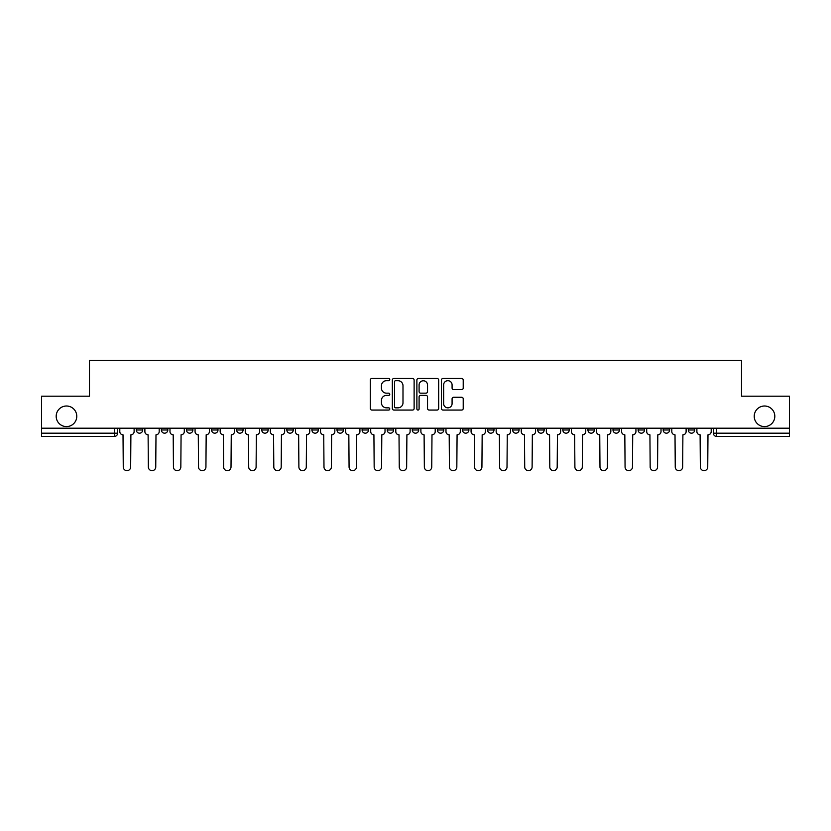 <?xml version="1.0" encoding="UTF-8"?>
<svg xmlns="http://www.w3.org/2000/svg" width="831" height="831" viewBox="0 0 831 831"><rect width="100%" height="100%" fill="white"/><g stroke="black" fill="none" stroke-linecap="round" stroke-linejoin="round"><path stroke-width="1.25" d="M389.77 379.59A1.101 1.101 0 0 0 388.659 378.479L371.883 378.479A1.579 1.579 0 0 0 370.304 380.058L370.304 408.478A1.579 1.579 0 0 0 371.883 410.057L388.659 410.057A1.101 1.101 0 0 0 389.77 408.956A1.101 1.101 0 0 0 388.659 407.844L386.488 407.844A5.048 5.048 0 0 1 381.439 402.796L381.439 400.428A5.048 5.048 0 0 1 386.488 395.379L388.659 395.379A1.101 1.101 0 0 0 389.77 394.268A1.101 1.101 0 0 0 388.659 393.167L386.488 393.167A5.048 5.048 0 0 1 381.439 388.108L381.439 385.74A5.048 5.048 0 0 1 386.488 380.691L388.659 380.691A1.101 1.101 0 0 0 389.77 379.59M754.226 416.3A10.294 10.294 0 0 0 764.52 426.594A10.294 10.294 0 0 0 774.814 416.3A10.294 10.294 0 0 0 764.52 406.006A10.294 10.294 0 0 0 754.226 416.3M56.186 416.3A10.294 10.294 0 0 0 66.48 426.594A10.294 10.294 0 0 0 76.774 416.3A10.294 10.294 0 0 0 66.48 406.006A10.294 10.294 0 0 0 56.186 416.3M663.19 429.98L663.19 428.204L663.19 429.98A3.22 3.22 0 0 0 666.41 433.19A3.22 3.22 0 0 1 663.19 429.98L669.63 429.98A3.22 3.22 0 0 1 666.41 433.19M387.194 428.204L387.194 429.98L393.624 429.98A3.22 3.22 0 0 1 390.414 433.19A3.22 3.22 0 0 1 387.194 429.98L387.194 428.204M362.098 428.204L362.098 429.98L368.538 429.98A3.22 3.22 0 0 1 365.318 433.19A3.22 3.22 0 0 1 362.098 429.98L362.098 428.204M236.648 429.98L236.648 428.204L236.648 429.98A3.22 3.22 0 0 0 239.868 433.19A3.22 3.22 0 0 1 236.648 429.98L243.078 429.98A3.22 3.22 0 0 1 239.868 433.19M186.466 428.204L186.466 429.98L192.896 429.98A3.22 3.22 0 0 1 189.686 433.19A3.22 3.22 0 0 1 186.466 429.98L186.466 428.204M161.37 429.98L161.37 428.204L161.37 429.98A3.22 3.22 0 0 0 164.59 433.19A3.22 3.22 0 0 1 161.37 429.98L167.81 429.98A3.22 3.22 0 0 1 164.59 433.19A3.22 3.22 0 0 0 167.81 429.98A3.22 3.22 0 0 1 164.59 433.19M136.284 429.98L136.284 428.204L136.284 429.98A3.22 3.22 0 0 0 139.504 433.19A3.22 3.22 0 0 1 136.284 429.98L142.714 429.98A3.22 3.22 0 0 1 139.504 433.19A3.22 3.22 0 0 0 142.714 429.98A3.22 3.22 0 0 1 139.504 433.19M461.641 389.614A1.579 1.579 0 0 0 463.22 388.035L463.22 380.058A1.579 1.579 0 0 0 461.641 378.479L443.006 378.479A1.579 1.579 0 0 0 441.427 380.058L441.427 408.478A1.579 1.579 0 0 0 443.006 410.057L461.641 410.057A1.579 1.579 0 0 0 463.22 408.478L463.22 398.849A1.579 1.579 0 0 0 461.641 397.27L453.664 397.27A1.579 1.579 0 0 0 452.085 398.849L452.085 403.627A4.228 4.228 0 0 1 447.867 407.844A4.228 4.228 0 0 1 443.64 403.627L443.64 384.919A4.228 4.228 0 0 1 447.867 380.691A4.228 4.228 0 0 1 452.085 384.919L452.085 388.035A1.579 1.579 0 0 0 453.664 389.614L461.641 389.614M41.55 428.204L41.55 396.2L89.478 396.2L89.478 360.332L741.522 360.332L741.522 396.2L789.45 396.2L789.45 428.204L41.55 428.204L41.55 433.19L117.628 433.19L117.628 428.204M414.118 380.058A1.579 1.579 0 0 0 412.54 378.479L393.915 378.479A1.579 1.579 0 0 0 392.336 380.058L392.336 408.478A1.579 1.579 0 0 0 393.915 410.057L412.54 410.057A1.579 1.579 0 0 0 414.118 408.478L414.118 380.058M418.46 378.479L437.085 378.479A1.579 1.579 0 0 1 438.664 380.058L438.664 408.478A1.579 1.579 0 0 1 437.085 410.057L429.118 410.057A1.579 1.579 0 0 1 427.539 408.478L427.539 396.958A1.579 1.579 0 0 0 425.96 395.379L420.673 395.379A1.579 1.579 0 0 0 419.094 396.958L419.094 408.956A1.101 1.101 0 0 1 417.983 410.057A1.101 1.101 0 0 1 416.882 408.956L416.882 380.058A1.579 1.579 0 0 1 418.46 378.479M713.372 428.204L713.372 433.19L789.45 433.19L789.45 436.41L716.592 436.41A3.22 3.22 0 0 1 713.372 433.19L713.372 428.204M789.45 428.204L789.45 433.19M117.628 433.19A3.22 3.22 0 0 1 114.408 436.41A3.22 3.22 0 0 0 117.628 433.19A3.22 3.22 0 0 1 114.408 436.41L41.55 436.41L41.55 433.19M694.716 428.204L694.716 429.98A3.22 3.22 0 0 1 691.496 433.19A3.22 3.22 0 0 1 688.286 429.98L694.716 429.98M688.286 428.204L688.286 429.98M669.63 428.204L669.63 429.98L669.63 428.204M644.534 428.204L644.534 429.98A3.22 3.22 0 0 1 641.314 433.19A3.22 3.22 0 0 1 638.104 429.98L644.534 429.98A3.22 3.22 0 0 1 641.314 433.19A3.22 3.22 0 0 0 644.534 429.98L644.534 428.204M638.104 428.204L638.104 429.98M619.448 428.204L619.448 429.98A3.22 3.22 0 0 1 616.228 433.19A3.22 3.22 0 0 1 613.008 429.98L619.448 429.98L619.448 428.204M613.008 428.204L613.008 429.98M594.352 428.204L594.352 429.98A3.22 3.22 0 0 1 591.132 433.19A3.22 3.22 0 0 1 587.922 429.98L594.352 429.98M587.922 428.204L587.922 429.98M569.266 428.204L569.266 429.98A3.22 3.22 0 0 1 566.046 433.19A3.22 3.22 0 0 1 562.826 429.98L569.266 429.98L569.266 428.204M562.826 428.204L562.826 429.98M544.17 428.204L544.17 429.98A3.22 3.22 0 0 1 540.95 433.19A3.22 3.22 0 0 1 537.74 429.98L544.17 429.98L544.17 428.204M537.74 428.204L537.74 429.98M519.084 428.204L519.084 429.98A3.22 3.22 0 0 1 515.864 433.19A3.22 3.22 0 0 1 512.644 429.98L519.084 429.98M512.644 428.204L512.644 429.98M493.988 428.204L493.988 429.98A3.22 3.22 0 0 1 490.768 433.19A3.22 3.22 0 0 1 487.558 429.98L493.988 429.98M487.558 428.204L487.558 429.98M468.902 428.204L468.902 429.98A3.22 3.22 0 0 1 465.682 433.19A3.22 3.22 0 0 1 462.462 429.98A3.22 3.22 0 0 0 465.682 433.19M462.462 428.204L462.462 429.98L468.902 429.98M443.806 428.204L443.806 429.98A3.22 3.22 0 0 1 440.586 433.19A3.22 3.22 0 0 1 437.376 429.98L443.806 429.98L443.806 428.204M437.376 428.204L437.376 429.98M418.72 428.204L418.72 429.98A3.22 3.22 0 0 1 415.5 433.19A3.22 3.22 0 0 1 412.28 429.98L418.72 429.98A3.22 3.22 0 0 1 415.5 433.19A3.22 3.22 0 0 0 418.72 429.98L418.72 428.204M412.28 428.204L412.28 429.98M393.624 428.204L393.624 429.98M368.538 428.204L368.538 429.98L368.538 428.204M343.442 428.204L343.442 429.98A3.22 3.22 0 0 1 340.232 433.19A3.22 3.22 0 0 1 337.012 429.98L343.442 429.98L343.442 428.204M337.012 428.204L337.012 429.98M318.356 428.204L318.356 429.98A3.22 3.22 0 0 1 315.136 433.19A3.22 3.22 0 0 1 311.916 429.98L318.356 429.98M311.916 428.204L311.916 429.98M293.26 428.204L293.26 429.98A3.22 3.22 0 0 1 290.05 433.19A3.22 3.22 0 0 1 286.83 429.98L293.26 429.98M286.83 428.204L286.83 429.98M268.174 428.204L268.174 429.98A3.22 3.22 0 0 1 264.954 433.19A3.22 3.22 0 0 1 261.734 429.98L268.174 429.98A3.22 3.22 0 0 1 264.954 433.19A3.22 3.22 0 0 0 268.174 429.98M261.734 428.204L261.734 429.98M243.078 428.204L243.078 429.98M217.992 428.204L217.992 429.98A3.22 3.22 0 0 1 214.772 433.19A3.22 3.22 0 0 1 211.552 429.98L217.992 429.98A3.22 3.22 0 0 1 214.772 433.19A3.22 3.22 0 0 0 217.992 429.98L217.992 428.204M211.552 428.204L211.552 429.98M192.896 428.204L192.896 429.98L192.896 428.204M167.81 428.204L167.81 429.98L167.81 428.204M142.714 428.204L142.714 429.98L142.714 428.204M395.649 380.691A1.101 1.101 0 0 0 394.538 381.793L394.538 406.743A1.101 1.101 0 0 0 395.649 407.844L397.935 407.844A5.048 5.048 0 0 0 402.993 402.796L402.993 385.74A5.048 5.048 0 0 0 397.935 380.691L395.649 380.691M427.539 384.992A4.228 4.228 0 0 0 423.311 380.775A4.228 4.228 0 0 0 419.094 384.992L419.094 391.588A1.579 1.579 0 0 0 420.673 393.167L425.96 393.167A1.579 1.579 0 0 0 427.539 391.588L427.539 384.992M119.799 431.58L119.799 428.204L119.799 431.58A3.22 3.22 0 0 0 123.019 434.8L123.258 466.97A3.698 3.698 0 0 0 126.956 470.668A3.698 3.698 0 0 0 130.654 466.97L130.893 434.8A3.22 3.22 0 0 0 134.113 431.58L134.113 428.204L134.113 431.58M123.019 434.8L123.258 466.97M130.654 466.97L130.893 434.8M144.885 431.58L144.885 428.204L144.885 431.58A3.22 3.22 0 0 0 148.105 434.8L148.344 466.97A3.698 3.698 0 0 0 152.042 470.668A3.698 3.698 0 0 0 155.75 466.97L155.989 434.8A3.22 3.22 0 0 0 159.199 431.58L159.199 428.204L159.199 431.58M169.981 431.58L169.981 428.204L169.981 431.58A3.22 3.22 0 0 0 173.201 434.8L173.44 466.97A3.698 3.698 0 0 0 177.138 470.668A3.698 3.698 0 0 0 180.836 466.97L181.075 434.8A3.22 3.22 0 0 0 184.295 431.58L184.295 428.204L184.295 431.58M148.105 434.8L148.344 466.97M155.75 466.97L155.989 434.8M173.201 434.8L173.44 466.97M180.836 466.97L181.075 434.8M195.067 431.58L195.067 428.204L195.067 431.58A3.22 3.22 0 0 0 198.287 434.8L198.526 466.97A3.698 3.698 0 0 0 202.224 470.668A3.698 3.698 0 0 0 205.932 466.97L206.171 434.8A3.22 3.22 0 0 0 209.381 431.58L209.381 428.204L209.381 431.58M220.163 431.58L220.163 428.204L220.163 431.58A3.22 3.22 0 0 0 223.383 434.8L223.622 466.97A3.698 3.698 0 0 0 227.32 470.668A3.698 3.698 0 0 0 231.018 466.97L231.257 434.8A3.22 3.22 0 0 0 234.477 431.58L234.477 428.204L234.477 431.58M245.249 431.58L245.249 428.204L245.249 431.58A3.22 3.22 0 0 0 248.469 434.8L248.708 466.97A3.698 3.698 0 0 0 252.406 470.668A3.698 3.698 0 0 0 256.104 466.97L256.353 434.8A3.22 3.22 0 0 0 259.563 431.58L259.563 428.204L259.563 431.58M198.287 434.8L198.526 466.97M205.932 466.97L206.171 434.8M223.383 434.8L223.622 466.97M231.018 466.97L231.257 434.8M248.469 434.8L248.708 466.97M256.104 466.97L256.353 434.8M270.345 431.58L270.345 428.204L270.345 431.58A3.22 3.22 0 0 0 273.555 434.8L273.804 466.97A3.698 3.698 0 0 0 277.502 470.668A3.698 3.698 0 0 0 281.2 466.97L281.439 434.8A3.22 3.22 0 0 0 284.659 431.58L284.659 428.204L284.659 431.58M273.555 434.8L273.804 466.97M281.2 466.97L281.439 434.8M295.431 431.58L295.431 428.204L295.431 431.58A3.22 3.22 0 0 0 298.651 434.8L298.89 466.97A3.698 3.698 0 0 0 302.588 470.668A3.698 3.698 0 0 0 306.286 466.97L306.535 434.8A3.22 3.22 0 0 0 309.745 431.58L309.745 428.204L309.745 431.58M298.651 434.8L298.89 466.97M306.286 466.97L306.535 434.8M320.527 431.58L320.527 428.204L320.527 431.58A3.22 3.22 0 0 0 323.737 434.8L323.986 466.97A3.698 3.698 0 0 0 327.684 470.668A3.698 3.698 0 0 0 331.382 466.97L331.621 434.8A3.22 3.22 0 0 0 334.841 431.58L334.841 428.204L334.841 431.58M323.737 434.8L323.986 466.97M331.382 466.97L331.621 434.8M345.613 431.58L345.613 428.204L345.613 431.58A3.22 3.22 0 0 0 348.833 434.8L349.072 466.97A3.698 3.698 0 0 0 352.77 470.668A3.698 3.698 0 0 0 356.468 466.97L356.717 434.8A3.22 3.22 0 0 0 359.927 431.58L359.927 428.204L359.927 431.58M348.833 434.8L349.072 466.97M356.468 466.97L356.717 434.8M370.709 431.58L370.709 428.204L370.709 431.58A3.22 3.22 0 0 0 373.919 434.8L374.168 466.97A3.698 3.698 0 0 0 377.866 470.668A3.698 3.698 0 0 0 381.564 466.97L381.803 434.8A3.22 3.22 0 0 0 385.023 431.58L385.023 428.204L385.023 431.58M373.919 434.8L374.168 466.97M381.564 466.97L381.803 434.8M395.795 431.58L395.795 428.204L395.795 431.58A3.22 3.22 0 0 0 399.015 434.8L399.254 466.97A3.698 3.698 0 0 0 402.952 470.668A3.698 3.698 0 0 0 406.65 466.97L406.899 434.8A3.22 3.22 0 0 0 410.109 431.58L410.109 428.204L410.109 431.58M399.015 434.8L399.254 466.97M406.65 466.97L406.899 434.8M420.891 431.58L420.891 428.204L420.891 431.58A3.22 3.22 0 0 0 424.101 434.8L424.35 466.97A3.698 3.698 0 0 0 428.048 470.668A3.698 3.698 0 0 0 431.746 466.97L431.985 434.8A3.22 3.22 0 0 0 435.205 431.58L435.205 428.204L435.205 431.58M424.101 434.8L424.35 466.97M431.746 466.97L431.985 434.8M445.977 431.58L445.977 428.204L445.977 431.58A3.22 3.22 0 0 0 449.197 434.8L449.436 466.97A3.698 3.698 0 0 0 453.134 470.668A3.698 3.698 0 0 0 456.832 466.97L457.081 434.8A3.22 3.22 0 0 0 460.291 431.58L460.291 428.204L460.291 431.58M449.197 434.8L449.436 466.97M456.832 466.97L457.081 434.8M471.073 431.58L471.073 428.204L471.073 431.58A3.22 3.22 0 0 0 474.283 434.8L474.532 466.97A3.698 3.698 0 0 0 478.23 470.668A3.698 3.698 0 0 0 481.928 466.97L482.167 434.8A3.22 3.22 0 0 0 485.387 431.58L485.387 428.204L485.387 431.58M474.283 434.8L474.532 466.97M481.928 466.97L482.167 434.8M496.159 431.58L496.159 428.204L496.159 431.58A3.22 3.22 0 0 0 499.379 434.8L499.618 466.97A3.698 3.698 0 0 0 503.316 470.668A3.698 3.698 0 0 0 507.014 466.97L507.263 434.8A3.22 3.22 0 0 0 510.473 431.58L510.473 428.204L510.473 431.58M499.379 434.8L499.618 466.97M507.014 466.97L507.263 434.8M521.255 431.58L521.255 428.204L521.255 431.58A3.22 3.22 0 0 0 524.465 434.8L524.714 466.97A3.698 3.698 0 0 0 528.412 470.668A3.698 3.698 0 0 0 532.11 466.97L532.349 434.8A3.22 3.22 0 0 0 535.569 431.58L535.569 428.204L535.569 431.58M524.465 434.8L524.714 466.97M532.11 466.97L532.349 434.8M546.341 431.58L546.341 428.204L546.341 431.58A3.22 3.22 0 0 0 549.561 434.8L549.8 466.97A3.698 3.698 0 0 0 553.498 470.668A3.698 3.698 0 0 0 557.196 466.97L557.445 434.8A3.22 3.22 0 0 0 560.655 431.58L560.655 428.204L560.655 431.58M549.561 434.8L549.8 466.97M557.196 466.97L557.445 434.8M571.437 431.58L571.437 428.204L571.437 431.58A3.22 3.22 0 0 0 574.647 434.8L574.896 466.97A3.698 3.698 0 0 0 578.594 470.668A3.698 3.698 0 0 0 582.292 466.97L582.531 434.8A3.22 3.22 0 0 0 585.751 431.58L585.751 428.204L585.751 431.58M574.647 434.8L574.896 466.97M582.292 466.97L582.531 434.8M596.523 431.58L596.523 428.204L596.523 431.58A3.22 3.22 0 0 0 599.743 434.8L599.982 466.97A3.698 3.698 0 0 0 603.68 470.668A3.698 3.698 0 0 0 607.378 466.97L607.617 434.8A3.22 3.22 0 0 0 610.837 431.58L610.837 428.204L610.837 431.58M599.743 434.8L599.982 466.97M607.378 466.97L607.617 434.8M621.619 431.58L621.619 428.204L621.619 431.58A3.22 3.22 0 0 0 624.829 434.8L625.068 466.97A3.698 3.698 0 0 0 628.776 470.668A3.698 3.698 0 0 0 632.474 466.97L632.713 434.8A3.22 3.22 0 0 0 635.933 431.58L635.933 428.204L635.933 431.58M624.829 434.8L625.068 466.97M632.474 466.97L632.713 434.8M646.705 431.58L646.705 428.204L646.705 431.58A3.22 3.22 0 0 0 649.925 434.8L650.164 466.97A3.698 3.698 0 0 0 653.862 470.668A3.698 3.698 0 0 0 657.56 466.97L657.799 434.8A3.22 3.22 0 0 0 661.019 431.58L661.019 428.204L661.019 431.58M649.925 434.8L650.164 466.97M657.56 466.97L657.799 434.8M671.801 431.58L671.801 428.204L671.801 431.58A3.22 3.22 0 0 0 675.011 434.8L675.25 466.97A3.698 3.698 0 0 0 678.958 470.668A3.698 3.698 0 0 0 682.656 466.97L682.895 434.8A3.22 3.22 0 0 0 686.115 431.58L686.115 428.204L686.115 431.58M675.011 434.8L675.25 466.97M682.656 466.97L682.895 434.8M696.887 431.58L696.887 428.204L696.887 431.58A3.22 3.22 0 0 0 700.107 434.8L700.346 466.97A3.698 3.698 0 0 0 704.044 470.668A3.698 3.698 0 0 0 707.742 466.97L707.981 434.8A3.22 3.22 0 0 0 711.201 431.58L711.201 428.204L711.201 431.58M700.107 434.8L700.346 466.97M707.742 466.97L707.981 434.8M114.408 428.204L114.408 436.41M716.592 428.204L716.592 436.41"/></g></svg>
